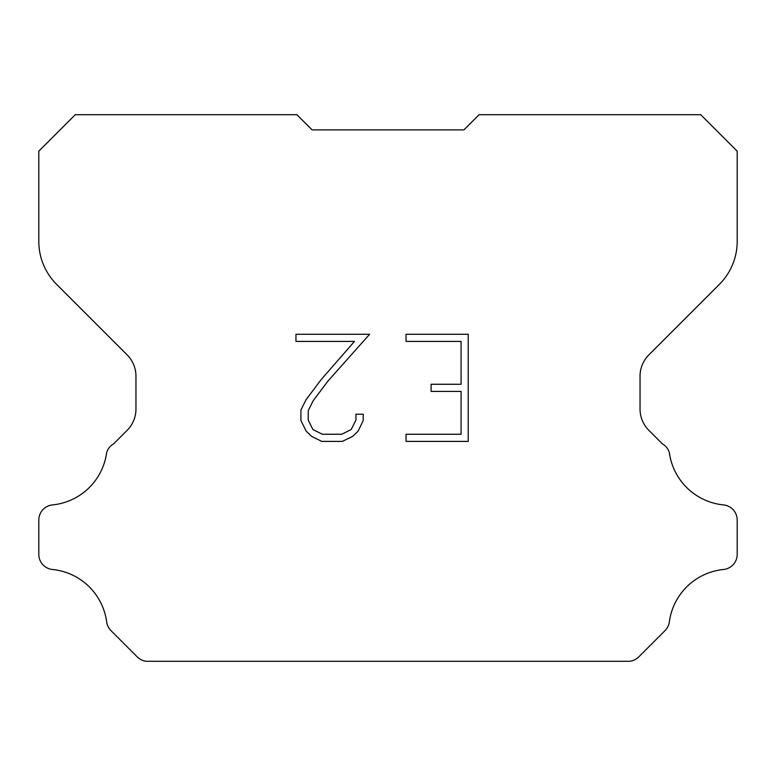 <?xml version="1.0" encoding="UTF-8"?>
<svg xmlns="http://www.w3.org/2000/svg" width="776" height="776" viewBox="0 0 776 776"><rect width="100%" height="100%" fill="white"/><g stroke="black" fill="none" stroke-linecap="round" stroke-linejoin="round"><path stroke-width="1.16" d="M461.08 434.259L461.08 391.405L431.087 391.405L431.087 384.265L461.08 384.265L461.08 341.411L406.052 341.411L406.052 334.272L468.219 334.272L468.219 441.399L406.052 441.399L406.052 434.259L461.08 434.259M363.197 414.238L363.197 420.66L358.105 431.116L352.799 436.316L342.342 441.399L321.768 441.399L311.37 436.238L306.074 431.01L300.913 420.553L300.913 409.951L306.074 399.698L321.206 379.542L354.477 341.411L295.957 341.411L295.957 334.272L369.609 334.272L327.899 381.123L313.048 400.92L308.237 410.698L308.237 420.097L312.903 429.526L322.389 434.259L341.779 434.259L351.198 429.506L355.941 420.097L355.941 414.238L363.197 414.238M463.912 129.893L479.093 114.712L700.757 114.712L737.2 151.155L737.2 241.384A60.732 60.732 0 0 1 719.41 284.326L648.92 354.816A30.361 30.361 0 0 0 640.035 376.282L640.035 408.942A30.361 30.361 0 0 0 648.92 430.418L662.326 443.814A15.181 15.181 0 0 1 669.348 452.544A60.732 60.732 0 0 0 723.523 504.924A15.181 15.181 0 0 1 737.2 520.036L737.2 554.374A15.181 15.181 0 0 1 723.523 569.487A60.732 60.732 0 0 0 669.348 621.877A15.181 15.181 0 0 1 665.032 630.597L638.697 656.933A15.181 15.181 0 0 1 629.666 661.288L146.334 661.288A15.181 15.181 0 0 1 137.304 656.933L110.968 630.597A15.181 15.181 0 0 1 106.651 621.877A60.732 60.732 0 0 0 52.477 569.487A15.181 15.181 0 0 1 38.8 554.374L38.8 520.036A15.181 15.181 0 0 1 52.477 504.924A60.732 60.732 0 0 0 106.651 452.544A15.181 15.181 0 0 1 113.674 443.814L127.08 430.418A30.361 30.361 0 0 0 135.965 408.942L135.965 376.282A30.361 30.361 0 0 0 127.08 354.816L56.59 284.326A60.732 60.732 0 0 1 38.8 241.384L38.8 151.155L75.243 114.712L296.907 114.712L312.088 129.893L463.912 129.893L312.088 129.893"/></g></svg>
